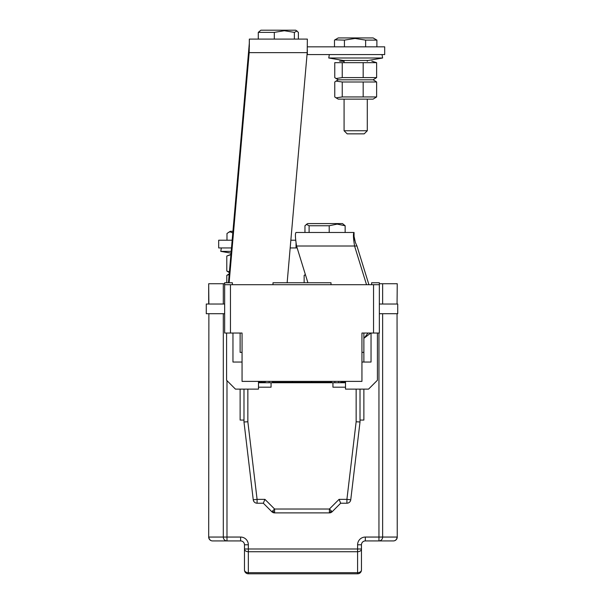 <?xml version="1.0" encoding="UTF-8"?>
<svg xmlns="http://www.w3.org/2000/svg" width="604" height="604" viewBox="0 0 604 604"><rect width="100%" height="100%" fill="white"/><g stroke="black" fill="none" stroke-linecap="round" stroke-linejoin="round"><path stroke-width="0.91" d="M272.993 284.695L272.993 282.755L331.007 282.755L331.007 284.695M370.803 333.038L364.144 338.127M354.057 240.211L354.057 236.345L355.394 242.536L356.964 246.017L296.556 246.017L307.912 282.755M354.057 236.345L354.057 232.48C353.083 233.28 353.257 237.795 354.571 246.017L366.522 284.695M368.916 284.695L356.964 246.017M354.057 232.48L296.043 232.48C295.069 233.28 295.235 237.795 296.556 246.017M306.319 224.326L309.112 225.753L329.21 225.753L337.175 224.114L345.148 225.753L342.506 223.586L307.602 223.586L304.96 225.753L304.96 232.48L296.043 232.48M363.88 333.038L363.88 362.045L363.88 333.038L365.82 333.038L363.88 333.038M361.947 352.374L363.88 352.374M363.88 338.466L368.032 333.038M228.455 282.755L248.508 52.631L249.188 52.631L249.331 39.094L307.345 39.094L307.202 52.631L249.188 52.631L229.127 282.755M249.331 39.094L249.331 46.833M287.142 282.755L307.202 52.631M248.508 52.631L249.331 42.967M242.053 352.374L240.12 352.374L240.12 333.038L240.12 352.374M371.619 284.695L371.619 282.755L379.35 282.755L379.35 333.038L361.947 333.038L361.947 381.381L242.053 381.381L242.053 333.038L224.65 333.038L224.65 282.755L232.381 282.755L232.381 284.695M344.544 382.74L344.544 381.381L344.544 382.74M344.544 381.381L344.544 382.347L344.544 381.381M272.51 382.74L272.51 381.381L272.51 382.74M331.49 382.74L331.49 381.381L331.49 382.74M238.18 333.038L240.12 333.038L238.18 333.038M224.65 313.702L206.274 313.702L206.274 304.031L224.65 304.031M224.65 284.695L230.449 284.695L230.449 333.038M373.551 333.038L373.551 284.695L230.449 284.695M373.551 284.695L379.35 284.695M379.35 304.031L397.726 304.031L397.726 313.702L379.35 313.702M259.456 381.381L259.456 382.74L259.456 381.381M247.851 389.119L247.851 421.766L257.085 499.349L264.922 499.349L274.594 509.013L271.86 511.754A3.866 3.866 0 0 0 274.594 512.887A3.866 3.866 0 0 1 271.86 511.754L263.321 503.215L257.085 503.215A3.866 3.866 0 0 1 253.25 499.802L243.986 421.992L243.986 389.119M342.611 381.381L342.611 382.74L342.611 381.381M361.947 362.045L371.037 362.045L361.947 362.045L371.037 362.045L361.947 362.045L371.037 362.045L371.037 333.038M274.594 512.887L274.594 509.013L329.406 509.013L332.14 511.754A3.866 3.866 0 0 1 329.406 512.887A3.866 3.866 0 0 0 332.14 511.754A3.866 3.866 0 0 1 329.406 512.887L274.594 512.887A3.866 3.866 0 0 1 271.86 511.754A3.866 3.866 0 0 0 274.594 512.887A3.866 3.866 0 0 1 271.86 511.754A3.866 3.783 -45 0 0 274.594 512.841L272.683 510.931M242.053 362.045L232.963 362.045L242.053 362.045L232.963 362.045L242.053 362.045L232.963 362.045L232.963 333.038M345.511 387.187L332.94 387.187L332.94 382.74L258.489 382.74L258.489 381.381L258.489 389.119L235.447 389.119L226.583 380.248L226.583 333.038M261.389 382.74L261.389 381.381L261.389 382.74M332.94 382.74L345.511 382.74L345.511 381.381L345.511 389.119L368.553 389.119L377.417 380.248L377.417 333.038M334.873 382.74L334.873 381.381L334.873 382.74M272.993 382.74L272.993 381.381L272.993 382.74M331.007 381.381L331.007 382.74L331.007 381.381M311.672 382.74L311.672 381.381M292.328 381.381L292.328 382.74M269.127 381.381L269.127 382.74L269.127 381.381M338.746 381.381L338.746 382.74L338.746 381.381M265.254 382.74L265.254 381.381L265.254 382.74M363.88 389.119L363.88 420.059L360.014 420.059M360.014 389.119L360.014 421.992L356.149 421.766L356.149 389.119M360.014 421.992L350.75 499.802A3.866 3.866 0 0 1 346.915 503.215L340.679 503.215L339.078 499.349L329.406 509.013L329.406 512.887A3.866 3.866 0 0 0 332.14 511.754A3.866 3.783 45 0 1 329.406 512.841L331.317 510.931M340.679 503.215L332.14 511.754M243.986 420.059L240.12 420.059L240.12 389.119M258.489 387.187L271.06 387.187L271.06 382.74M247.851 421.766L243.986 421.992M264.922 499.349L263.321 503.215M258.489 382.74L258.489 381.381M345.511 382.74L345.511 381.381M345.511 382.347L340.679 382.347L340.679 382.74L340.679 382.347M379.35 283.729L397.243 283.729L397.054 304.031M397.243 537.054A3.866 3.866 0 0 1 393.37 540.927L378.95 540.927L393.37 540.927A3.866 3.866 0 0 0 397.243 537.054L397.054 313.702M382.634 313.702L382.634 537.054A3.866 3.684 90 0 1 378.95 540.927L365.329 540.927A3.866 3.866 0 0 0 361.464 544.793L361.464 569.934A3.866 3.866 0 0 1 357.598 573.8L248.335 573.8L357.598 573.8L357.598 572.668A3.866 2.733 0 0 0 361.464 569.934M226.983 380.656L226.983 537.054L240.603 537.054L240.603 540.927A3.866 3.866 0 0 1 244.469 544.793L248.335 544.793L248.335 548.991L244.469 548.991L244.469 544.793A3.866 3.866 0 0 0 240.603 540.927L212.563 540.927A3.866 3.684 -90 0 1 208.878 537.054L223.306 537.054A3.866 3.684 90 0 0 226.983 540.927L226.983 537.054L223.306 537.054L223.306 313.702M208.878 304.031L208.69 283.729L208.69 304.031L208.69 283.729L224.65 283.729M208.878 313.702L208.69 537.054A3.866 3.866 0 0 0 212.563 540.927A3.866 3.866 0 0 1 208.69 537.054A3.866 3.866 0 0 0 212.563 540.927M248.335 573.8A3.866 3.866 0 0 1 244.469 569.934L244.469 548.991A3.866 2.733 0 0 0 248.335 551.724L248.335 573.8A3.866 3.866 0 0 1 244.469 569.934A3.866 2.733 0 0 0 248.335 572.668L357.598 572.668L357.598 551.724A3.866 2.733 0 0 0 361.464 548.991L357.598 548.991L357.598 551.724L248.335 551.724L248.335 548.991L357.598 548.991L357.598 544.793L361.464 544.793M265.254 382.347L258.489 382.347M345.148 225.753L345.148 232.48M329.21 225.753L329.21 232.48M309.112 225.753L309.112 232.48M304.137 270.547L304.318 271.136M297.047 30.925L294.367 32.374L284.341 30.729L274.314 32.374L258.286 32.374L260.883 30.2L295.786 30.2L298.384 32.374L298.384 39.094M294.367 32.374L294.367 39.094M274.314 32.374L274.314 39.094M258.286 32.374L258.286 39.094M307.345 49.966L307.345 54.564L384.695 54.564L384.695 46.833L307.459 46.833M297.153 247.95L296.043 247.95L296.043 243.352M296.043 247.95L290.177 247.95M231.491 247.95L218.693 247.95L218.693 240.211L232.162 240.211M295.635 240.211L290.849 240.211M334.488 46.833L334.488 40.106L338.24 37.939L373.144 37.939L376.888 40.106L376.888 46.833M334.895 39.864L344.431 40.106L355.031 38.467L365.631 40.106L376.888 40.106M365.631 40.106L365.631 46.833M344.431 40.106L344.431 46.833M367.292 130.758L364.197 133.854L347.179 133.854L344.084 130.758L367.292 130.758L367.292 99.139M226.983 240.211L226.983 233.491L230.245 231.317L232.94 231.317M228.433 232.366L230.184 231.845L232.797 232.97M231.189 251.377L220.762 251.377L231.038 253.144M229.392 271.981L226.787 270.985L229.339 272.631M230.924 254.435L226.787 256.043L230.902 254.669M226.787 270.985L226.787 256.043M328.75 57.999L343.11 60.468L368.266 60.468L382.626 57.999L328.75 57.999L329.339 54.564M363.178 96.942L342.242 96.942L336.058 97.856L338.285 99.139L373.091 99.139L376.624 96.942L363.178 96.942L363.178 82.001L376.624 82.001L375.326 81.087L373.091 79.803L338.285 79.803L373.091 79.803L376.624 77.606L342.242 77.606L336.058 78.512L334.759 77.606L334.759 62.665L376.624 62.665L371.815 61.163M344.084 61.283L339.569 61.163M342.242 77.606L342.242 62.665M363.178 77.606L363.178 62.665M376.624 77.606L376.624 62.665M311.475 382.347L321.532 382.347L311.475 382.347M282.468 382.347L292.525 382.347L282.468 382.347M272.993 382.347L331.007 382.347L272.993 382.347M336.058 97.856L334.759 96.942L334.759 82.001L336.058 81.087L342.242 82.001L363.178 82.001M376.624 96.942L376.624 82.001M342.242 96.942L342.242 82.001M305.36 274.51L304.137 275.386L305.458 274.835M304.137 282.755L304.137 275.386M229.233 273.801L226.787 275.386L229.18 274.458M226.787 282.755L226.787 275.386M339.078 499.349L346.915 499.349L346.915 503.215M257.085 503.215A3.866 3.866 0 0 1 253.25 499.802L257.085 499.349L257.085 503.215M350.75 499.802L346.915 499.349L356.149 421.766M393.37 540.927A3.866 3.684 90 0 0 397.054 537.054L378.95 537.054L378.95 333.038M382.634 283.729L382.634 304.031M378.95 540.927L378.95 537.054L365.329 537.054A7.739 7.739 0 0 0 357.598 544.793M365.329 540.927L365.329 537.054M223.306 304.031L223.306 283.729M248.335 544.793A7.739 7.739 0 0 0 240.603 537.054M244.469 544.793A3.866 3.866 0 0 0 240.603 540.927M344.084 130.758L344.084 99.139M344.084 62.159L344.084 60.468M367.292 61.283L367.292 60.468M221.351 247.95L220.762 251.377M382.038 54.564L382.626 57.999M336.058 81.087L338.285 79.803L336.058 78.512"/></g></svg>
